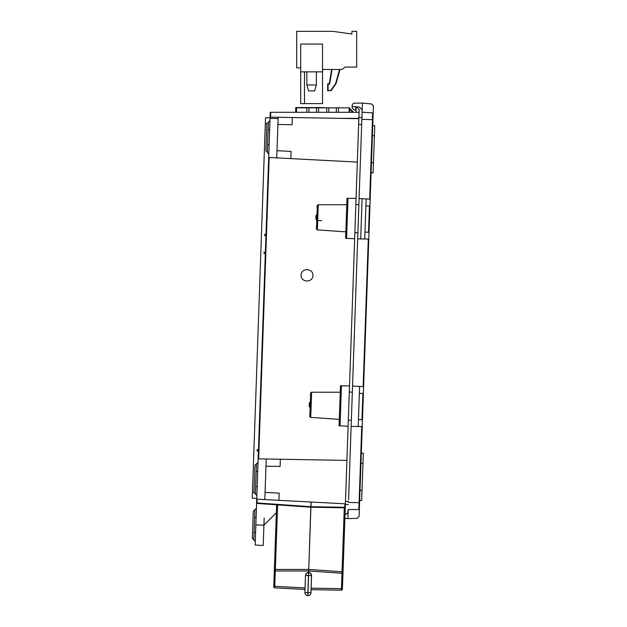 <?xml version="1.0" encoding="UTF-8"?>
<svg xmlns="http://www.w3.org/2000/svg" width="627" height="627" viewBox="0 0 627 627"><rect width="100%" height="100%" fill="white"/><g stroke="black" fill="none" stroke-linecap="round" stroke-linejoin="round"><path stroke-width="0.94" d="M351.198 112.288L349.545 112.288L351.198 112.288M353.612 112.288L356.144 112.288L353.612 112.288L349.545 108.205M265.527 117.758L252.454 492.164L265.527 117.758L270.065 117.837L265.527 117.758L265.315 123.723L266.828 123.778L265.315 123.723L252.242 498.136L265.527 117.758L270.065 117.837L265.527 117.758L270.065 117.837L270.237 112.774A0.502 0.502 -1 0 1 270.746 112.288A0.502 0.502 -1 0 0 270.237 112.774L270.237 112.774A0.502 0.502 -1 0 1 270.746 112.288L359.075 112.288L356.144 112.288L356.011 107.436L357.28 107.515L359.169 109.6L357.28 107.515L359.169 109.6L358.863 118.338L358.895 117.406L361.92 117.562L358.895 117.406L361.92 117.562L358.895 117.406L358.863 118.338L339.176 118.338L270.574 117.139L270.746 112.288L270.574 117.139L270.088 117.131L270.237 112.774A0.502 0.502 -1 0 1 270.746 112.288L359.075 112.288L356.144 112.288L356.011 107.436L357.28 107.515L359.169 109.6L358.863 118.338L359.075 112.288L358.863 118.338L339.176 118.338L358.848 118.675L358.895 117.406L358.848 118.675L270.574 117.139L270.746 112.288L270.574 117.139L270.088 117.131L270.237 112.774L268.803 153.921L267.345 152.361L267.87 137.235L268.403 122.116L268.137 129.726L269.641 129.836M283.239 112.288L295.732 112.288L283.239 112.288M316.486 112.288L328.799 112.288L316.486 112.288L316.486 107.844L295.732 107.844L295.732 112.288M336.338 112.288L353.017 112.288L336.338 112.288L336.338 107.844L316.486 107.844M252.454 492.164L253.966 492.219L252.454 492.164L252.242 498.136L252.454 492.164M258.034 462.389L268.803 153.921L256.874 495.651L255.408 494.084L256.31 468.275L256.467 463.847L258.034 462.381L256.772 498.371L252.242 498.136L256.772 498.371L256.749 499.178L270.088 117.131L278.161 117.273L276.742 157.871L268.677 157.448L270.088 117.131L292.276 117.515L292.025 124.71L277.91 124.467L278.169 117.273L276.742 157.871L268.677 157.448L276.742 157.871L277.001 150.676L291.093 151.413L290.842 158.615L357.335 162.095L276.742 157.871L276.993 150.676L291.093 151.413L290.842 158.615L357.335 162.095L276.75 157.871M344.278 507.792L345.297 506.82L342.993 572.812A1.011 1.011 -1 0 0 342.052 571.769A1.011 1.011 179 0 1 342.938 572.443A1.011 1.011 179 0 0 342.052 571.769L344.286 507.792L345.297 506.82L345.399 503.826L311.102 502.023L308.719 570.249L310.992 502.023L344.905 503.794L344.803 506.804L345.297 506.82L342.977 573.313L341.981 573.282L342.052 571.769L308.743 569.441L342.052 571.769L308.743 569.441L308.688 570.954L308.743 569.441L308.688 570.954L308.743 569.441L308.688 570.954L275.3 570.954L274.759 586.339L305.067 587.93L305.506 575.382A3.025 3.025 -1 0 1 308.586 572.467L307.779 595.65A3.025 3.025 -1 0 1 304.91 592.515L307.935 592.625L307.779 595.65A3.025 3.025 -1 0 1 304.91 592.515L307.881 592.625L308.641 572.467L308.531 575.484L305.506 575.382A3.025 3.025 -1 0 1 308.586 572.467L310.765 573.446L311.556 575.594L305.506 575.382L304.91 592.515L305.537 575.045L306.705 573.078L308.641 572.467L308.688 570.954L341.981 573.282L342.052 571.769L342.005 573.282L308.688 570.954L308.743 569.441L308.688 570.954L275.3 570.954L274.328 570.915L274.344 570.413A1.011 1.011 179 0 1 275.355 569.441L308.743 569.441L275.355 569.441L308.743 569.441L275.355 569.441L277.604 504.884L275.3 570.954L274.328 570.915L274.344 570.413A1.011 1.011 -1 0 1 275.355 569.441A1.011 1.011 179 0 0 274.344 570.413A1.011 1.011 -1 0 1 275.355 569.441L274.759 586.339L305.067 587.93L304.91 592.515L305.537 575.045L306.705 573.078L308.641 572.467L308.531 575.484L308.743 569.441L342.052 571.769A1.011 1.011 -1 0 1 342.993 572.812L342.436 588.706L341.449 588.675L341.981 573.282L342.977 573.313L342.436 588.706L341.449 588.675L341.394 590.179A1.011 1.011 179 0 0 342.42 589.208L342.42 589.208A1.011 1.011 179 0 1 341.394 590.179L311.063 589.654L341.394 590.179L341.449 588.675L311.117 588.142L311.556 575.594L310.961 592.727A3.025 3.025 -1 0 1 307.881 595.65L308.688 572.467L310.522 573.211L311.509 574.928L311.117 588.142L341.449 588.675L344.286 507.29L344.803 506.804L344.905 503.794L256.749 499.178L258.152 458.854L266.224 458.995L264.806 499.601L256.725 499.178L257.195 499.202L257.062 502.94L310.827 506.702L310.827 507.204L257.062 503.442L257.062 502.94L310.827 506.702L310.992 502.023L257.195 499.202L257.062 502.94L256.592 502.925L256.749 499.178L311.102 502.023L310.937 506.702L344.286 507.29L344.27 507.792L310.937 507.212L310.937 506.702L344.286 507.29L345.297 506.82L344.27 507.792L310.914 507.212L257.062 503.442L256.592 502.925A0.502 0.502 -88 0 0 257.062 503.442A0.502 0.502 0 0 1 256.592 502.94L256.725 499.178L264.821 499.601L265.056 492.407L279.164 493.143L278.913 500.338L264.821 499.601L265.072 492.407L279.164 493.143L278.913 500.338L345.399 503.826L345.297 506.82L344.411 507.784M361.669 124.616L358.652 124.46L361.669 124.616M349.545 109.027L352.797 112.288L349.545 112.288L349.545 107.844L336.338 107.844M268.677 157.448L258.152 458.854L280.347 459.246L280.097 466.441L265.989 466.198L266.224 458.995L280.347 459.246L280.097 466.441L265.989 466.198L266.24 458.995L280.347 459.246L258.645 458.862L269.163 157.479L258.645 458.862L258.152 458.854L266.224 458.995L264.806 499.601M349.31 391.993L352.327 392.204L351.841 406.21L351.347 420.215L348.322 420.215L351.347 420.215M357.899 232.719L354.866 232.719L357.899 232.719L358.871 204.708L355.854 204.496M359.647 500.464L361.669 500.464L359.647 500.464M360.008 490.283L362.022 490.314L362.962 463.345L360.948 463.243L362.962 463.345L360.948 463.243L362.962 463.345L363.315 453.203L361.301 453.062L363.315 453.203L361.669 500.464L362.022 490.314L360.008 490.283M363.315 453.203L361.301 453.062L363.315 453.203M256.427 508.254L255.267 541.516L253.81 539.949L254.868 509.712L256.427 508.254L255.228 542.716L255.847 524.885L263.912 525.167L263.207 545.466L255.142 545.043L256.608 503.073L255.847 524.885L263.912 525.167L263.661 532.339L263.912 525.167L276.358 512.729L263.928 525.167L264.163 517.988M253.089 517.22L252.352 538.389L253.81 539.949L254.868 509.712L253.3 511.17L252.563 532.339M274.759 586.339L273.787 586.308L274.328 570.915L273.787 586.308L274.759 586.339L274.728 587.852A1.011 1.011 -1 0 1 273.772 586.809L273.787 586.308L273.772 586.809A1.011 1.011 -1 0 0 274.728 587.852L305.02 589.443L274.728 587.852L274.759 586.339M274.171 575.374L274.626 562.411A1.011 0.933 2 0 1 274.626 562.411L274.171 575.374M275.355 569.441L274.344 570.405L273.866 584.019L276.632 504.813L274.579 563.673A1.513 1.513 -1 0 1 274.579 563.665L274.579 563.673A1.513 1.513 -1 0 1 274.579 563.665L274.579 563.673A1.513 1.513 -1 0 1 274.579 563.665L274.54 564.755M274.626 562.411L274.344 570.413M274.407 568.524L275.12 548.147L274.407 568.524M310.146 406.367L310.31 401.774L310.255 403.271L309.283 403.232L309.182 406.21L309.283 403.232L310.318 401.539L309.283 403.232L310.255 403.271L310.153 406.241A1.011 1.011 -1 0 1 310.153 406.241L310.099 407.738L311.063 408.036L310.741 417.363C308.97 416.453 310.114 416.594 310.099 407.738L310.255 403.271A1.011 1.011 -1 0 1 310.255 403.247M309.182 406.21L310.153 406.241L309.182 406.21L310.091 407.973L309.182 406.21M310.263 403.145L310.31 401.774L311.29 401.546L311.619 392.212L310.741 417.363L339.301 419.361L340.477 385.785L341.449 385.801L340.053 425.843L339.082 425.788L340.477 385.785L349.521 385.942L340.477 385.785L349.521 385.942L348.11 426.266L339.082 425.788L339.301 419.361L340.242 420.403L340.053 425.843L341.449 385.801L349.521 385.942L354.655 238.769L345.626 238.291L345.986 227.891L347.021 198.289L347.993 198.304L346.598 238.346L345.626 238.291L347.021 198.289L356.065 198.445L347.021 198.289L356.065 198.445L358.848 118.675L354.655 238.769L346.598 238.346L347.993 198.304L356.065 198.445L348.11 426.266L340.053 425.843L341.449 385.801L340.594 410.324M274.038 579.113L273.897 583.149L274.038 579.113M307.881 592.625L308.688 572.467A3.025 3.025 179 0 1 311.556 575.594L308.531 575.484L307.779 595.65A3.025 3.025 0 0 1 304.91 592.515A3.025 3.025 179 0 0 304.934 593.009A3.025 3.025 179 0 1 304.91 592.515A3.025 3.025 0 0 0 304.934 593.009M307.779 595.65L308.688 572.467A3.025 3.025 179 0 1 311.556 575.594L310.961 592.727A3.025 3.025 -1 0 1 307.881 595.65L307.99 592.625L310.961 592.727L307.99 592.625M310.255 403.271L310.153 406.241M254.429 478.91L254.899 465.305L256.467 463.847L255.408 494.084L253.951 492.524L254.429 478.91M265.072 492.407L279.164 493.143L265.056 492.407M345.399 503.826L348.11 426.266L346.919 460.406L280.347 459.246L346.919 460.406L345.375 504.492L348.4 504.547L345.375 504.492L345.399 503.826L345.297 506.82L345.399 503.826M310.31 401.774C311.157 393.905 309.417 393.294 311.619 392.212L310.741 417.363M278.913 500.338L311.102 502.023L278.913 500.338M339.599 410.873L339.301 419.361M342.436 588.706L342.42 589.208L342.436 588.706M345.328 505.965L345.297 506.82L345.328 505.965M315.836 218.58L316.807 218.611L316.901 215.915L316.807 218.611L315.836 218.58L316.745 220.336L315.836 218.58L315.93 215.876L316.901 215.915L315.93 215.876L315.836 218.58M316.964 214.183L315.93 215.876L316.964 214.183M321.682 220.68L317.717 220.414L317.387 229.874L318.265 204.715L317.387 229.874C315.263 228.667 317.05 228.11 316.753 220.132L316.956 214.395L316.901 215.915L316.956 214.395L317.936 214.183M316.753 220.132L316.956 214.395C317.803 206.455 316.063 205.774 318.265 204.715L346.802 204.715L347.805 203.744L346.598 238.346L347.805 203.744M270.535 118.354L278.114 118.621L270.535 118.354M256.874 495.651L256.725 499.178M270.065 117.837L268.803 153.921M301.085 275.12C300.764 282.628 312.724 283.051 312.928 275.535C313.249 268.019 301.289 267.604 301.085 275.12C300.764 282.628 312.724 283.051 312.928 275.535C313.249 268.019 301.289 267.604 301.085 275.12M352.797 112.288L349.545 112.288M339.176 118.338L292.276 117.515L292.025 124.71L277.918 124.467L278.161 117.273L339.176 118.338M269.124 144.743L267.611 144.743L267.345 152.361L267.87 137.235L268.403 122.116L269.963 120.658M356.011 107.436L357.28 107.515L356.011 107.436M277.001 150.676L291.093 151.413L277.001 150.676M266.624 129.624L266.099 144.743M267.345 152.361L265.887 150.793L266.357 137.188L266.836 123.574L268.403 122.116M371.443 162.667L373.465 162.699L374.405 135.73L372.391 135.628L374.405 135.73L372.391 135.628L374.405 135.73L374.758 125.588L372.744 125.447L374.758 125.588L372.744 125.447L374.758 125.588L373.465 162.699L373.104 172.848L371.09 172.848L373.104 172.848L373.465 162.699L371.443 162.667M362.108 198.712L360.705 238.926L362.108 198.712M345.485 501.467L348.51 501.522L345.485 501.467M264.461 235.815L265.997 234.396L264.508 234.279L265.997 234.396L265.707 242.602M263.842 253.441L265.331 253.433L263.842 253.441M260.793 253.339L253.096 473.761L260.793 253.339M258.473 449.724L256.992 449.63L258.473 449.724L256.937 451.166M253.104 473.463L253.151 472.084M356.857 106.849L355.627 106.833L355.713 110.187L353.691 109.772L352.256 107.985L352.155 106.559L359.365 106.998L362.194 109.725L361.771 121.842M348.565 499.86L352.539 386.052L363.621 386.632L362.469 419.769L358.44 419.557L362.469 419.769L359.349 509.053A0.502 0.502 -1 0 1 358.848 509.532L348.228 509.532L347.656 513.145L345.03 514.493L347.225 513.654L348.157 511.569L347.914 518.6L357.186 518.357L359.146 516.397L359.443 506.31M359.177 515.496L359.318 509.822M372.924 120.212L370.173 199.135L359.091 198.555L370.173 199.135L369.013 232.272L364.985 232.061L369.013 232.272L368.778 239.067L357.68 238.871L362.108 112.17L372.697 112.907L373.167 113.401L373.48 106.081L371.654 103.98L362.422 103.094L353.738 103.173L352.241 104.615L352.155 106.559M372.062 116.144L372.579 116.152L372.062 116.144M362.116 112.17L372.697 112.907L373.167 113.401A0.502 0.502 179 0 0 372.697 112.907L362.108 112.17L362.202 110.156M344.897 518.364L347.914 518.6M348.479 502.376L359.083 502.744L358.848 509.532L348.228 509.532L348.157 511.569M363.621 386.632L368.778 239.067L363.621 386.632L352.539 386.052L357.68 238.871L364.742 238.997L366.137 199.01M364.013 103.243L371.654 103.98L373.48 105.908M359.592 386.506L358.197 426.493L351.136 426.368L362.226 426.564L359.569 502.768L359.083 502.744L361.74 426.556M362.422 103.094L362.194 109.725M362.469 419.769L363.386 393.49L359.349 393.348M369.013 232.272L369.93 205.993L365.902 205.852M369.687 199.104L372.462 119.686L372.947 119.71L373.167 113.401L370.173 199.135M326.612 107.844L326.785 112.288M318.492 112.288L318.673 107.844M306.752 107.844L306.932 112.288M296.524 112.288L296.524 107.844M349.145 107.844L349.145 112.288M338.353 112.288L338.525 107.844M308.939 107.844L308.939 112.288M328.799 107.844L328.799 112.288M310.788 107.585L305.827 107.585L310.788 107.585M302.449 107.585L327.184 107.844M295.693 112.288L295.693 107.585L323.493 107.585M300.701 103.627L300.701 71.854L322.529 71.854L322.529 44.055L300.686 44.055L300.701 103.627L304.495 103.627L304.495 71.854M339.999 69.472L336.009 83.704L330.985 90.75L327.686 90.523L327.686 84.167A0.4 0.4 0 0 1 328.086 83.767L329.277 83.767L331.659 69.479L329.614 84.167L332.059 69.479M300.686 44.055L322.529 44.055M300.686 67.881L296.712 67.881L296.712 31.35L332.851 31.35L351.912 34.03L351.912 31.35L356.677 31.35L356.677 67.089L345.163 67.089L341.981 69.472L322.529 69.472M311.603 44.055L319.551 44.055L311.603 44.055M332.059 31.35L301.477 31.35L332.851 31.35L351.912 34.03M322.529 71.854L322.529 103.627L304.495 103.627M327.686 90.523A0.4 0.4 180 0 0 328.086 90.915A0.4 0.4 0 0 1 327.702 90.617M328.086 83.767L328.086 83.767A0.4 0.4 180 0 0 327.686 84.167L329.277 83.767M304.628 31.35L329.873 31.35L304.628 31.35M306.838 84.959L308.609 90.915L314.605 90.915L316.369 84.959L306.838 84.959L306.838 71.854M316.369 84.959L316.369 71.854M361.975 419.745L362.892 393.474M363.135 386.6L368.292 239.059M368.519 232.249L369.436 205.977M372.697 112.907L372.462 119.686L361.857 119.318M339.583 69.472L335.625 83.595L330.664 90.523L328.086 90.523L328.086 84.167L329.614 84.167M270.746 112.288C270.041 112.891 270.347 110.838 270.049 118.338M310.827 507.204L257.062 503.442M256.114 517.432L254.601 517.322M255.589 532.339L254.076 532.339M273.866 584.019L273.936 582.005M274.265 572.686L274.352 570.17M257.713 471.559L256.2 471.457M257.188 486.474L255.675 486.474M311.619 392.212L340.249 392.212L341.26 391.24L340.908 401.319M342.06 571.769L342.977 573.313M340.053 425.843L348.11 426.266M346.598 238.346L354.655 238.769M317.387 229.874L345.853 231.865L346.786 232.907M260.142 271.875L259.39 293.452M253.449 463.51L254.201 441.933M253.284 468.345L254.037 446.777M263.646 171.579L262.893 193.147M260.707 255.847L261.459 234.279M258.543 447.819L258.105 460.351M263.896 251.905L265.331 253.433M358.848 509.532C359.545 508.881 359.232 511.256 359.569 502.768"/></g></svg>
